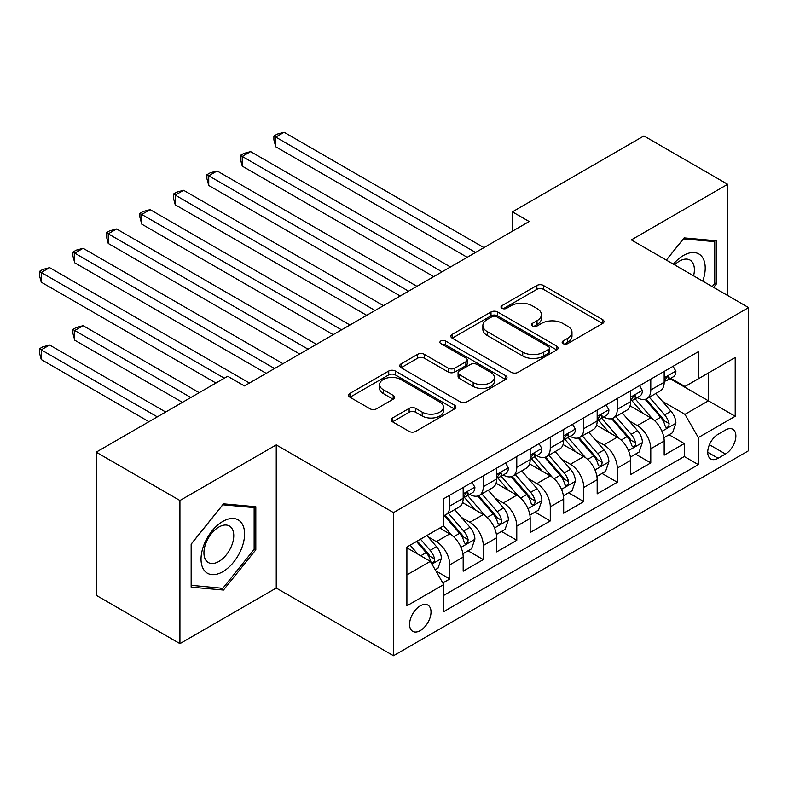 <?xml version="1.0" encoding="UTF-8"?>
<svg xmlns="http://www.w3.org/2000/svg" width="788" height="788" viewBox="0 0 788 788"><rect width="100%" height="100%" fill="white"/><g stroke="black" fill="none" stroke-linecap="round" stroke-linejoin="round"><path stroke-width="1.18" d="M563.105 343.627A3.25 1.881 0 0 0 567.705 343.627L602.643 323.454A4.649 2.689 0 0 0 604.002 321.553A4.649 2.689 0 0 0 602.643 319.652L543.454 285.483A4.649 2.689 0 0 0 536.874 285.483L501.936 305.655A3.25 1.881 0 0 0 500.991 306.985A3.25 1.881 0 0 0 501.936 308.315A3.25 1.881 0 0 0 506.546 308.315L511.067 305.705A14.883 8.589 0 0 1 532.107 305.705L537.042 308.551A14.883 8.589 0 0 1 541.405 314.619A14.883 8.589 0 0 1 537.042 320.696L532.521 323.307A3.25 1.881 0 0 0 531.565 324.636A3.25 1.881 0 0 0 532.521 325.966A3.25 1.881 0 0 0 537.13 325.966L541.651 323.356A14.883 8.589 0 0 1 562.691 323.356L567.626 326.202A14.883 8.589 0 0 1 571.98 332.28A14.883 8.589 0 0 1 567.626 338.357L563.105 340.968A3.25 1.881 0 0 0 562.149 342.297A3.25 1.881 0 0 0 563.105 343.627L563.105 340.968M420.299 630.587A15.159 8.757 120 0 0 430.199 617.231A15.159 8.757 120 0 0 427.874 605.085A15.159 8.757 120 0 0 420.299 605.834A15.159 8.757 120 0 0 410.39 619.191A15.159 8.757 120 0 0 412.715 631.346A15.159 8.757 120 0 0 420.299 630.587M392.522 417.995A4.649 2.689 0 0 0 391.163 419.896A4.649 2.689 0 0 0 392.522 421.797L409.13 431.381A4.649 2.689 0 0 0 415.709 431.381L454.509 408.982A4.649 2.689 0 0 0 455.868 407.081A4.649 2.689 0 0 0 454.509 405.18L395.32 371.01A4.649 2.689 0 0 0 388.74 371.01L349.941 393.409A4.649 2.689 0 0 0 348.582 395.31A4.649 2.689 0 0 0 349.941 397.211L369.996 408.785A4.649 2.689 0 0 0 376.575 408.785L393.182 399.201A4.649 2.689 0 0 0 394.542 397.3A4.649 2.689 0 0 0 393.182 395.399L383.234 389.656A12.441 7.181 0 0 1 379.589 384.583A12.441 7.181 0 0 1 387.272 377.945A12.441 7.181 0 0 1 400.826 379.501L439.793 401.998A12.441 7.181 0 0 1 443.437 407.081A12.441 7.181 0 0 1 435.754 413.71A12.441 7.181 0 0 1 422.201 412.154L415.709 408.411A4.649 2.689 0 0 0 409.13 408.411L392.522 417.995L392.522 421.797M276.243 444.915L179.93 500.518L96.185 452.164L96.185 595.295L179.93 643.648L276.243 588.045L393.498 655.734L393.498 512.604L276.243 444.915L276.243 588.045M727.659 295.5L727.659 184.293L631.346 239.897L748.6 307.596L393.498 512.604M727.659 184.293L643.914 135.94L512.427 211.854L512.427 231.199M96.185 452.164L227.673 376.25L244.418 385.923L529.172 221.526L512.427 211.854M511.392 372.34A4.649 2.689 0 0 0 517.972 372.34L556.771 349.931A4.649 2.689 0 0 0 558.131 348.04A4.649 2.689 0 0 0 556.771 346.139L497.583 311.969A4.649 2.689 0 0 0 491.003 311.969L452.204 334.368A4.649 2.689 0 0 0 450.844 336.269A4.649 2.689 0 0 0 452.204 338.16L511.392 372.34M442.166 344.326A3.25 1.881 0 0 1 445.466 344.789L445.466 340.918L505.64 375.659A4.649 2.689 0 0 1 506.999 377.56A4.649 2.689 0 0 1 505.64 379.452L466.841 401.86A4.649 2.689 0 0 1 460.261 401.86L401.072 367.691L401.072 363.889A4.649 2.689 0 0 0 399.713 365.79A4.649 2.689 0 0 0 401.072 367.691M401.072 363.889L417.679 354.304A4.649 2.689 0 0 1 424.259 354.304L448.264 368.163A4.649 2.689 0 0 0 454.834 368.163L465.856 361.8A4.649 2.689 0 0 0 467.215 359.899A4.649 2.689 0 0 0 465.856 358.008L440.856 343.578A3.25 1.881 0 0 1 439.911 342.248A3.25 1.881 0 0 1 441.92 340.514A3.25 1.881 0 0 1 445.466 340.918M442.826 582.962L449.781 578.953L435.872 570.926M427.963 536.766L436.375 541.622A18.951 10.943 60 0 1 449.781 564.829L463.177 557.096L463.177 571.211L483.28 559.608L468.033 550.812M461.463 517.42L469.875 522.277A18.951 10.943 60 0 1 483.28 545.493L496.676 537.751L496.676 551.876L516.78 540.273L501.532 531.467M494.962 498.085L503.374 502.941A18.951 10.943 60 0 1 516.78 526.148L530.176 518.415L530.176 532.53L550.28 520.927L535.032 512.131M528.472 478.74L536.874 483.596A18.951 10.943 60 0 1 550.28 506.812L563.676 499.07L563.676 513.195L583.78 501.582L568.532 492.786M561.972 459.404L570.374 464.26A18.951 10.943 60 0 1 583.78 487.467L597.176 479.734L597.176 493.849L617.28 482.246L602.032 473.44M595.472 440.059L603.884 444.915A18.951 10.943 60 0 1 617.28 468.121L630.676 460.389L630.676 474.504L650.78 462.901L650.78 448.786A18.951 10.943 -120 0 0 637.384 425.579L628.972 420.723M635.532 454.105L650.78 462.901M463.177 557.096A18.951 10.943 -120 0 0 449.781 533.89L439.724 528.078M496.676 537.751A18.951 10.943 -120 0 0 483.28 514.544L462.556 502.586M530.176 518.415A18.951 10.943 -120 0 0 516.78 495.199L496.066 483.241M563.676 499.07A18.951 10.943 -120 0 0 550.28 475.863L529.566 463.896M597.176 479.734A18.951 10.943 -120 0 0 583.78 456.518L563.065 444.56M630.676 460.389A18.951 10.943 -120 0 0 617.28 437.182L596.565 425.215M725.482 430.021L718.114 434.277A14.686 8.481 120 0 0 708.52 447.22A14.686 8.481 120 0 0 710.776 458.99A14.686 8.481 120 0 0 718.114 458.261L725.482 454.006A14.686 8.481 120 0 0 735.076 441.063A14.686 8.481 120 0 0 732.83 429.293A14.686 8.481 120 0 0 725.482 430.021M393.498 655.734L748.6 450.716L748.6 307.596M406.894 574.885L430.346 561.351L443.752 584.558L443.752 611.636L698.345 464.644L698.345 437.567L684.949 414.36L662.472 401.378M443.752 584.558L406.894 605.834L406.894 547.039L443.752 525.763L443.752 498.686L698.345 351.694L698.345 378.772L735.204 357.496L735.204 416.291L698.345 437.567M469.707 494.332L469.875 494.431A18.951 10.943 60 0 0 479.35 495.366L492.756 487.634A18.951 10.943 -120 0 0 496.676 478.956L496.676 468.121M503.207 474.987L503.374 475.085A18.951 10.943 60 0 0 512.85 476.031L526.256 468.289A18.951 10.943 -120 0 0 530.176 459.611L530.176 448.786M536.707 455.641L536.874 455.75A18.951 10.943 60 0 0 546.35 456.685L559.756 448.953A18.951 10.943 -120 0 0 563.676 440.275L563.676 429.44M570.207 436.306L570.374 436.404A18.951 10.943 60 0 0 579.85 437.34L593.256 429.608A18.951 10.943 -120 0 0 597.176 420.93L597.176 410.105M603.707 416.96L603.884 417.069A18.951 10.943 60 0 0 613.35 418.004L626.755 410.262A18.951 10.943 -120 0 0 630.676 401.594L630.676 390.759M443.752 595.393L684.279 456.518L684.279 443.565L664.176 455.168L664.176 441.044A18.951 10.943 -120 0 0 650.78 417.837L630.065 405.879M637.206 397.625L637.384 397.723A18.951 10.943 -120 0 0 646.859 398.659A18.951 10.943 -120 0 0 650.78 389.981L650.78 379.156M646.859 398.659L660.255 390.927A18.951 10.943 -120 0 0 664.176 382.249L664.176 371.414M449.781 495.199L449.781 506.034A18.951 10.943 60 0 1 445.85 514.712A18.951 10.943 60 0 1 443.752 515.47M445.85 514.712L459.256 506.97A18.951 10.943 -120 0 0 463.177 498.292L463.177 487.467M483.28 475.863L483.28 486.689A18.951 10.943 60 0 1 479.35 495.366M516.78 456.518L516.78 467.353A18.951 10.943 60 0 1 512.85 476.031M550.28 437.182L550.28 448.008A18.951 10.943 60 0 1 546.35 456.685M583.78 417.837L583.78 428.672A18.951 10.943 60 0 1 579.85 437.34M617.28 398.492L617.28 409.327A18.951 10.943 60 0 1 613.35 418.004M617.28 468.121L617.28 482.246M583.78 487.467L583.78 501.582M550.28 506.812L550.28 520.927M516.78 526.148L516.78 540.273M483.28 545.493L483.28 559.608M449.781 564.829L449.781 578.953M430.346 561.351L406.894 547.808M684.949 414.36L708.402 400.816L708.402 372.97L735.204 357.496M670.036 378.664L735.204 416.291M670.706 378.279L684.949 386.504L698.345 378.772M179.93 500.518L179.93 643.648M669.042 434.759L684.279 443.565M684.279 456.518L698.345 464.644M713.623 287.393L716.44 283.887L716.44 240.783L684.112 237.897L666.284 260.07M191.159 587.159L223.487 590.045L255.814 549.827L255.814 506.723L223.487 503.837L191.159 544.055L191.159 587.159M714.765 282.922L716.44 283.887M254.14 548.862L255.814 549.827M220.069 588.075L223.487 590.045M564.405 344.08L567.626 342.219A14.883 8.589 0 0 0 571.98 336.151L571.98 332.28M541.405 314.619L541.405 318.49A14.883 8.589 0 0 1 537.042 324.567L533.821 326.429M602.584 323.484L543.454 289.354A4.649 2.689 0 0 0 536.874 289.354L503.246 308.768M556.712 349.971L497.583 315.83A4.649 2.689 0 0 0 491.003 315.83L452.273 338.2M548.556 349.37A3.25 1.881 0 0 0 549.502 348.04A3.25 1.881 0 0 0 548.556 346.71L496.598 316.717A3.25 1.881 0 0 0 491.998 316.717L487.23 319.465A14.883 8.589 0 0 0 482.867 325.543A14.883 8.589 0 0 0 487.23 331.61L522.74 352.118A14.883 8.589 0 0 0 543.789 352.118L548.556 349.37L548.556 353.231A3.25 1.881 0 0 0 549.502 351.901L549.502 348.04M482.867 325.543L482.867 329.404A14.883 8.589 0 0 0 487.23 335.481L487.23 331.61M548.556 353.231L543.789 355.989A14.883 8.589 0 0 1 522.74 355.989L487.23 335.481M401.131 367.72L417.679 358.166L417.679 354.304M467.215 359.899L467.215 363.77A4.649 2.689 0 0 1 465.856 365.671L454.834 372.025A4.649 2.689 0 0 1 448.264 372.025L424.259 358.166A4.649 2.689 0 0 0 417.679 358.166M445.466 344.789L505.581 379.491M473.164 382.544A12.441 7.181 0 0 0 486.728 384.101A12.441 7.181 0 0 0 494.401 377.462A12.441 7.181 0 0 0 490.757 372.389L477.036 364.46A4.649 2.689 0 0 0 470.456 364.46L459.443 370.823A4.649 2.689 0 0 0 458.074 372.714A4.649 2.689 0 0 0 459.443 374.615L473.164 382.544L473.164 386.406A12.441 7.181 0 0 0 486.728 387.962A12.441 7.181 0 0 0 494.401 381.333L494.401 377.462M458.074 372.714L458.074 376.585A4.649 2.689 0 0 0 459.443 378.486L459.443 374.615M473.164 386.406L459.443 378.486M443.437 407.081L443.437 410.952A12.441 7.181 0 0 1 435.754 417.581A12.441 7.181 0 0 1 422.201 416.025L415.709 412.272A4.649 2.689 0 0 0 409.13 412.272L392.582 421.826M379.589 384.583L379.589 388.454A12.441 7.181 0 0 0 383.234 393.527L383.234 389.656M393.123 399.24L383.234 393.527M454.449 409.011L395.32 374.881A4.649 2.689 0 0 0 388.74 374.881L350 397.241M663.9 437.724L672.558 432.73L675.907 423.058A12.559 7.25 -120 0 0 671.012 411.267L655.705 393.547M652.641 419.058L635.148 398.807M642.683 413.168L632.537 401.407A30.082 17.366 -120 0 0 631.602 400.363M275.741 224.137L400.196 295.993L208.741 185.456L208.741 175.783L217.124 170.947L416.951 286.32M645.145 399.339L660.63 417.266A12.559 7.25 60 0 1 665.102 425.914L666.018 427.401L667.712 427.165L668.854 425.786L669.12 423.599A12.559 7.25 -120 0 0 664.648 414.951L649.342 397.221M646.062 399.053L662.688 418.31A6.393 3.694 60 0 1 664.304 420.812L669.12 423.599M673.06 366.292L675.907 371.227A12.559 7.25 60 0 1 673.307 376.782L666.943 380.456A12.559 7.25 -120 0 0 669.12 377.56L668.864 376.447L667.288 376.762L665.102 379.885A12.559 7.25 60 0 1 664.176 381.668M475.568 252.465L275.741 137.102L284.123 132.266L483.95 247.639M664.599 381.037L664.648 381.037A12.559 7.25 -120 0 0 666.943 380.456M467.195 257.302L275.741 146.775L275.741 137.102L273.899 136.038L277.248 134.098L284.123 132.266M275.741 146.775L273.899 139.9L273.899 136.038M702.738 281.119A30.791 17.779 120 0 0 683.442 255.47A30.791 17.779 120 0 0 673.356 264.147M693.568 275.82A21.079 12.175 120 0 0 690.022 260.07A21.079 12.175 120 0 0 679.473 261.114A21.079 12.175 120 0 0 674.607 264.866M666.352 260.109L683.442 238.853L714.765 241.65L714.765 283.414L712.214 286.586M712.687 240.448L714.765 241.65M241.67 548.241A30.791 17.779 120 0 0 233.701 518.494A30.791 17.779 120 0 0 203.954 544.872A30.791 17.779 120 0 0 211.923 574.619A30.791 17.779 120 0 0 241.67 548.241M231.761 545.414A21.079 12.175 120 0 0 229.387 526.01A21.079 12.175 120 0 0 205.934 543.109A21.079 12.175 120 0 0 208.308 562.524A21.079 12.175 120 0 0 231.761 545.414M191.494 585.523L191.494 543.759L222.817 504.793L254.14 507.59L254.14 549.354L222.817 588.321L191.159 585.326M252.061 506.389L254.14 507.59M630.4 457.07L639.058 452.076L642.407 442.403A12.559 7.25 -120 0 0 637.512 430.612L622.205 412.892M619.141 438.404L601.648 418.152M609.183 432.504L599.028 420.753A30.082 17.366 -120 0 0 598.102 419.709M242.241 243.482L366.696 315.328L175.241 204.791L175.241 195.119L183.614 190.292L383.451 305.655M611.646 418.684L627.13 436.611A12.559 7.25 60 0 1 631.602 445.259L632.518 446.747L634.212 446.51L635.355 445.121L635.62 442.935A12.559 7.25 -120 0 0 631.149 434.286L615.842 416.566M612.562 418.389L629.188 437.655A6.393 3.694 60 0 1 630.804 440.157L635.62 442.935M596.9 476.415L605.558 471.411L608.907 461.738A12.559 7.25 -120 0 0 604.012 449.958L588.705 432.228M585.642 457.749L568.148 437.488M575.683 451.849L565.528 440.088A30.082 17.366 -120 0 0 564.602 439.044M208.741 262.818L333.196 334.673L141.742 224.137L141.742 214.464L150.114 209.628L349.951 325.001M578.146 438.029L593.63 455.947A12.559 7.25 60 0 1 598.102 464.595L599.018 466.082L600.712 465.846L601.855 464.467L602.121 462.28A12.559 7.25 -120 0 0 597.649 453.632L582.342 435.912M579.062 437.734L595.689 456.991A6.393 3.694 60 0 1 597.304 459.493L602.121 462.28M563.4 495.75L572.058 490.757L575.398 481.084A12.559 7.25 -120 0 0 570.512 469.293L555.205 451.573M552.142 477.085L534.648 456.833M542.183 471.185L532.028 459.434A30.082 17.366 -120 0 0 531.102 458.389M175.241 282.163L299.696 354.009L108.242 243.472L108.242 233.809L116.614 228.973L316.451 344.336M544.646 457.365L560.13 475.292A12.559 7.25 60 0 1 564.602 483.94L565.518 485.428L567.212 485.191L568.345 483.812L568.621 481.616A12.559 7.25 -120 0 0 564.149 472.967L548.842 455.247M545.562 457.07L562.189 476.336A6.393 3.694 60 0 1 563.804 478.838L568.621 481.616M529.9 515.096L538.549 510.092L541.898 500.419A12.559 7.25 -120 0 0 537.012 488.639L521.705 470.919M518.642 496.43L501.148 476.169M508.684 490.53L498.528 478.779A30.082 17.366 -120 0 0 497.602 477.725M141.742 301.499L266.196 373.354L74.742 262.818L74.742 253.145L83.114 248.309L282.951 363.682M511.146 476.71L526.63 494.628A12.559 7.25 60 0 1 531.102 503.276L532.018 504.773L533.712 504.527L534.845 503.148L535.121 500.961A12.559 7.25 -120 0 0 530.649 492.313L515.342 474.593M512.052 476.415L528.689 495.672A6.393 3.694 60 0 1 530.304 498.174L535.121 500.961M639.56 385.637L642.407 390.562A12.559 7.25 60 0 1 639.807 396.118L633.444 399.792A12.559 7.25 -120 0 0 635.62 396.906L635.364 395.793L633.788 396.098L631.602 399.221A12.559 7.25 60 0 1 630.676 401.013M442.068 271.811L242.241 156.438L250.623 151.601L450.45 266.974M631.099 400.383L631.149 400.383A12.559 7.25 -120 0 0 633.444 399.792M433.695 276.647L242.241 166.11L242.241 156.438L240.399 155.374L243.748 153.443L250.623 151.601M242.241 166.11L240.399 159.245L240.399 155.374M606.061 404.973L608.907 409.908A12.559 7.25 60 0 1 606.307 415.463L599.934 419.137A12.559 7.25 -120 0 0 602.121 416.241L601.865 415.128L600.289 415.443L598.102 418.566A12.559 7.25 60 0 1 597.176 420.349M408.568 291.156L206.899 174.719L210.248 172.789L217.124 170.947M597.6 419.728L597.649 419.728A12.559 7.25 -120 0 0 599.934 419.137M208.741 185.456L206.899 178.59L206.899 174.719M572.561 424.318L575.398 429.243A12.559 7.25 60 0 1 572.807 434.799L566.434 438.473A12.559 7.25 -120 0 0 568.621 435.587L568.365 434.474L566.789 434.789L564.602 437.911A12.559 7.25 60 0 1 563.676 439.694M375.068 310.492L173.399 194.055L176.748 192.124L183.614 190.292M564.1 439.064L564.149 439.064A12.559 7.25 -120 0 0 566.434 438.473M175.241 204.791L173.399 197.926L173.399 194.055M539.051 443.654L541.898 448.589A12.559 7.25 60 0 1 539.307 454.144L532.934 457.818A12.559 7.25 -120 0 0 535.121 454.922L534.865 453.809L533.289 454.124L531.102 457.247A12.559 7.25 60 0 1 530.176 459.03M341.568 329.837L139.9 213.4L143.249 211.47L150.114 209.628M530.6 458.409L530.649 458.409A12.559 7.25 -120 0 0 532.934 457.818M141.742 224.137L139.9 217.271L139.9 213.4M496.401 534.431L505.049 529.438L508.398 519.765A12.559 7.25 -120 0 0 503.512 507.974L488.205 490.254M485.142 515.766L467.648 495.514M475.184 509.875L465.028 498.114A30.082 17.366 -120 0 0 464.102 497.07M108.242 320.844L215.942 383.027L41.242 282.163L41.242 272.49L49.614 267.654L249.441 383.027M477.646 496.046L493.13 513.973A12.559 7.25 60 0 1 497.602 522.621L498.518 524.109L500.213 523.872L501.345 522.493L501.621 520.297A12.559 7.25 -120 0 0 497.149 511.648L481.842 493.928M478.552 495.76L495.189 515.017A6.393 3.694 60 0 1 496.804 517.519L501.621 520.297M505.551 462.999L508.398 467.934A12.559 7.25 60 0 1 505.807 473.489L499.434 477.164A12.559 7.25 -120 0 0 501.621 474.268L501.355 473.155L499.789 473.47L497.602 476.592A12.559 7.25 60 0 1 496.676 478.375M308.069 349.173L106.4 232.746L109.749 230.805L116.614 228.973M497.1 477.745L497.149 477.745A12.559 7.25 -120 0 0 499.434 477.164M108.242 243.472L106.4 236.607L106.4 232.746M462.901 553.777L471.549 548.783L474.898 539.11A12.559 7.25 -120 0 0 470.012 527.32L454.706 509.6M451.642 535.111L443.624 525.832M441.684 529.211L440.384 527.704M199.197 392.69L83.114 325.68L74.742 330.517L74.742 340.18L182.442 402.363M444.146 515.391L459.631 533.318A12.559 7.25 60 0 1 464.102 541.967L465.019 543.454L466.713 543.208L467.845 541.829L468.121 539.642A12.559 7.25 -120 0 0 463.649 530.994L448.342 513.274M445.053 515.096L461.689 534.353A6.393 3.694 60 0 1 463.305 536.855L468.121 539.642M74.742 340.18L72.9 333.314L72.9 329.453L190.824 397.526M72.9 329.453L76.249 327.512L83.114 325.68M472.051 482.345L474.898 487.27A12.559 7.25 60 0 1 472.308 492.825L465.935 496.499A12.559 7.25 -120 0 0 468.121 493.613L467.855 492.5L466.289 492.805L464.102 495.928A12.559 7.25 60 0 1 463.177 497.721M274.569 368.518L72.9 252.081L76.249 250.151L83.114 248.309M463.6 497.09L463.649 497.09A12.559 7.25 -120 0 0 465.935 496.499M74.742 262.818L72.9 255.952L72.9 252.081M435.203 569.763L438.049 568.118L441.398 558.446A12.559 7.25 -120 0 0 436.513 546.655L426.879 535.505M417.876 554.151L410.124 545.168M408.184 548.556L406.894 547.059M165.697 412.035L49.614 345.016L41.242 349.852L41.242 359.525L148.942 421.708M416.488 541.494L426.131 552.654A12.559 7.25 60 0 1 430.603 561.302L431.519 562.79L433.213 562.553L434.346 561.174L434.621 558.987A12.559 7.25 -120 0 0 430.149 550.339L420.506 539.179M417.266 541.051L428.189 553.698A6.393 3.694 60 0 1 429.805 556.2L434.621 558.987M41.242 359.525L39.4 352.66L39.4 348.788L157.324 416.872M39.4 348.788L42.749 346.858L49.614 345.016M224.324 378.191L39.4 271.427L42.749 269.486L49.614 267.654M41.242 282.163L39.4 275.298L39.4 271.427M436.375 541.622L449.781 533.89M469.875 522.277L483.28 514.544M503.374 502.941L516.78 495.199M536.874 483.596L550.28 475.863M570.374 464.26L583.78 456.518M603.884 444.915L617.28 437.182M637.384 425.579L650.78 417.837M650.78 389.981L664.176 382.249M449.781 506.034L463.177 498.292M483.28 486.689L496.676 478.956M516.78 467.353L530.176 459.611M550.28 448.008L563.676 440.275M583.78 428.672L597.176 420.93M617.28 409.327L630.676 401.594M650.78 448.786L664.176 441.044M709.417 444.728L725.482 454.006M707.732 452.263L718.114 458.261M567.626 342.219L567.626 338.357M532.521 325.966L532.521 323.307M537.042 324.567L537.042 320.696M501.936 308.315L501.936 305.655M536.874 289.354L536.874 285.483M543.454 289.354L543.454 285.483M602.643 323.454L602.643 319.652M452.204 338.16L452.204 334.368M491.003 315.83L491.003 311.969M497.583 315.83L497.583 311.969M556.771 349.931L556.771 346.139M522.74 355.989L522.74 352.118M543.789 355.989L543.789 352.118M424.259 358.166L424.259 354.304M448.264 372.025L448.264 368.163M454.834 372.025L454.834 368.163M465.856 365.671L465.856 361.8M505.64 379.452L505.64 375.659M409.13 412.272L409.13 408.411M415.709 412.272L415.709 408.411M422.201 416.025L422.201 412.154M393.182 399.201L393.182 395.399M349.941 397.211L349.941 393.409M388.74 374.881L388.74 371.01M395.32 374.881L395.32 371.01M454.509 408.982L454.509 405.18M661.979 431.292L675.818 423.304M664.648 414.951L671.012 411.267M654.641 420.723L660.63 417.266M675.818 371.079L664.176 377.797M667.505 376.625L669.12 377.56M628.479 450.628L642.318 442.639M631.149 434.286L637.512 430.612M621.141 440.068L627.13 436.611M594.979 469.973L608.819 461.985M597.649 453.632L604.012 449.958M587.641 459.404L593.63 455.947M561.48 489.318L575.319 481.33M564.149 472.967L570.512 469.293M554.141 478.749L560.13 475.292M527.98 508.654L541.819 500.666M530.649 492.313L537.012 488.639M520.641 498.085L526.63 494.628M642.318 390.424L630.676 397.142M634.005 395.97L635.62 396.906M608.819 409.76L597.176 416.488M600.505 415.306L602.121 416.241M575.319 429.105L563.676 435.823M567.005 434.651L568.621 435.587M541.819 448.441L530.176 455.168M533.506 453.986L535.121 454.922M494.48 527.999L508.319 520.011M497.149 511.648L503.512 507.974M487.142 517.43L493.13 513.973M508.319 467.786L496.676 474.504M500.006 473.332L501.621 474.268M460.98 547.335L474.819 539.347M463.649 530.994L470.012 527.32M453.642 536.776L459.631 533.318M474.819 487.132L463.177 493.849M466.506 492.677L468.121 493.613M431.942 564.11L441.319 558.692M430.149 550.339L436.513 546.655M420.703 555.786L426.131 552.654"/></g></svg>
